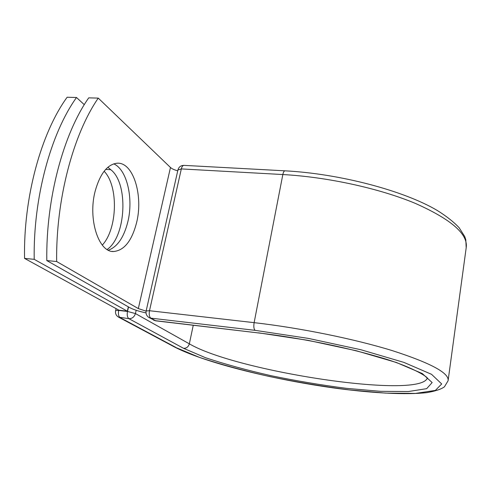 <?xml version="1.0" encoding="UTF-8"?>
<svg xmlns="http://www.w3.org/2000/svg" width="491" height="491" viewBox="0 0 491 491"><rect width="100%" height="100%" fill="white"/><g stroke="black" fill="none" stroke-linecap="round" stroke-linejoin="round"><path stroke-width="0.74" d="M95.199 191.024C87.699 218.98 98.654 252.448 113.568 251.515C124.174 250.533 131.84 240.928 136.578 222.693C143.446 195.78 133.368 162.073 117.251 163.208C107.504 164.246 100.152 173.513 95.199 191.024M108.382 250.189C117.392 246.869 123.861 237.472 127.789 222.006C133.656 198.689 127.046 169.438 113.685 163.853M46.805 260.568L56.649 261.525C55.827 199.499 73.269 134.172 98.268 98.114L88.724 97.85C63.437 133.755 45.872 198.787 46.805 260.568L129.704 307.618C133.337 309.557 138.769 311.319 146.017 312.896M56.649 261.525L138.321 308.594L146.103 311.147M98.268 98.114L170.469 167.492C171.991 168.855 174.415 169.954 177.742 170.8M128.335 306.838L127.329 311.184L118.975 310.22L24.55 258.389L34.21 259.334C33.136 197.879 50.855 133.214 76.504 97.506L67.132 97.249C41.207 132.803 23.372 197.179 24.55 258.389M107.873 167.265L110.763 169.683C128.71 183.339 126.138 236.564 107.13 249.489M104.129 171.242C118.718 186.083 117.49 228.966 102.288 245.095M84.286 104.675L76.504 97.506M127.329 311.184L34.21 259.334M170.469 167.492L138.321 308.594M184.027 165.375L183.824 165.363C182.713 165.504 181.885 166.688 181.326 168.916L282.834 174.544C283.332 172.224 284.019 170.985 284.909 170.819C339.754 173.685 403.964 190.668 437.328 210.51C446.411 216.175 453.684 221.907 459.14 227.707L464.719 236.521L465.818 239.768L466.192 247.783C468.297 234.207 451.309 219.397 415.233 203.348C379.451 188.403 327.393 176.993 282.834 174.544L254.129 322.655C300.142 327.884 354.754 339.011 392.683 350.746C430.963 363.15 449.431 373.148 448.093 380.746L444.429 386.822C441.151 389.24 435.278 391.18 426.814 392.64C406.069 394.942 374.105 393.187 338.489 388.602C275.874 380.218 205.477 363.101 174.244 346.855L199.42 357.374C219.937 364.187 243.248 370.558 269.35 376.493C296.147 381.992 322.747 386.454 349.15 389.885L385.552 393.113L415.466 393.414L435.37 390.413L441.697 383.956L431.534 374.314L403.86 362.376L360.836 349.721L308.373 338.397L255.044 330.339C253.841 329.056 253.534 326.49 254.129 322.655L149.497 310.723C148.859 314.393 149.307 316.873 150.835 318.143L155.831 320.844L258.91 332.996M255.044 330.339L150.835 318.143L149.043 317.56L155.248 320.666L259.002 333.008C297.89 337.587 343.706 346.732 376.892 356.454C410.016 365.531 429.042 377.419 427.495 378.641L427.33 378.027M177.932 169.96L181.326 168.916L149.497 310.723L146.152 310.944C145.655 313.786 146.619 315.989 149.043 317.56M146.128 311.042L177.969 169.782C178.871 166.934 180.823 165.461 183.824 165.363L285.075 170.831M193.258 325.257L189.342 343.835C236.214 371.442 418.952 399.459 427.28 378.205M136.173 310.287L135.424 313.559L189.342 343.835C188.403 346.879 186.476 348.371 183.56 348.315L205.576 357.736C224.749 364.138 246.623 370.134 271.198 375.732C296.454 380.912 321.501 385.116 346.345 388.332L380.5 391.327L408.371 391.542L426.673 388.657L432.154 382.557L422.272 373.534L396.286 362.45L356.325 350.752L307.826 340.3L258.536 332.837M118.779 310.116L118.705 310.435L127.494 311.447L135.424 313.559C134.313 316.99 132.134 318.696 128.888 318.665L118.552 317.137L174.244 346.855M183.56 348.315L128.888 318.665C127.322 317.425 126.856 315.019 127.494 311.447L128.532 306.949M175.674 347.309L120.135 317.628C118.54 316.394 118.067 313.995 118.705 310.435L115.618 310.619C115.115 313.448 116.091 315.621 118.552 317.137M110.763 169.683L105.688 169.389M115.594 310.711L116.079 308.63M112.095 251.38L113.568 251.515M466.192 247.783L448.185 380.065M153.468 320.083L155.715 320.832"/></g></svg>
